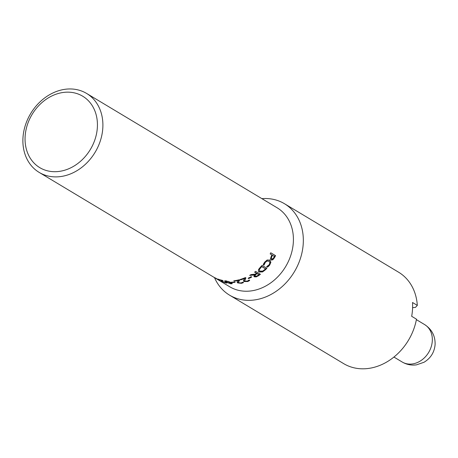 <?xml version="1.0" encoding="UTF-8"?>
<svg xmlns="http://www.w3.org/2000/svg" width="458" height="458" viewBox="0 0 458 458"><rect width="100%" height="100%" fill="white"/><g stroke="black" fill="none" stroke-linecap="round" stroke-linejoin="round"><path stroke-width="0.69" d="M213.193 276.85L212.707 276.552A46.058 37.59 -59 0 0 212.787 276.603A46.058 37.59 -59 0 0 216.124 278.338L216.617 278.636A46.058 37.59 121 0 1 215.317 278.017L218.535 279.952A46.058 37.59 -59 0 0 219.84 280.565L219.468 280.531A46.058 37.59 121 0 1 218.741 280.147L214.413 277.548A46.058 37.59 121 0 1 213.279 276.901A46.058 37.59 121 0 1 213.193 276.85L213.199 276.844M219.479 279.952L219.468 280.531M231.977 282.523L231.393 282.174A46.058 37.59 -59 0 0 234.553 282.019L235.137 282.368A46.058 37.59 121 0 1 231.977 282.523L232.034 282.168M240.593 279.403L240.633 279.849L240.072 279.517A46.058 37.59 -59 0 0 245.202 277.651L245.883 278.058L244.715 280.668L245.11 281.183L247.343 281.155L248.9 280.113A46.058 37.59 -59 0 0 248.963 280.084L249.644 280.496L247.818 281.521L244.005 281.567L243.479 280.851L244.646 277.989A45.571 37.195 121 0 1 240.593 279.403L240.547 279.374M249.558 280.067L247.749 281.08L243.965 281.12L243.433 280.411M245.791 277.634L244.727 280.428M244.727 278.418A46.058 37.59 121 0 1 240.633 279.849M269.023 261.226L266.699 260.808L264.964 262.188L263.768 264.77A45.571 37.195 121 0 1 263.705 264.839L263.264 264.575M269.413 259.863L270.569 261.947L269.384 264.85L268.205 266.081L267.1 266.877L266.682 266.625L269.138 264.781L269.934 262.772L268.978 261.197L267.008 261.054L265.262 262.451L264.043 265.056A46.058 37.59 121 0 1 263.985 265.125L263.218 264.667L263.779 263.533L264.718 262.108L267.197 259.984L269.911 260.201M263.705 264.839L263.985 265.125M263.768 264.77L264.043 265.056M264.037 263.768L264.323 264.048M267.1 266.877L266.608 266.699A46.058 37.59 -59 0 0 266.676 266.625M268.205 266.081L268.491 266.356L267.38 267.163M269.733 260.087L270.884 262.188L269.682 265.113L268.491 266.356M272.499 255.318L272.144 255.14A45.571 37.195 121 0 1 271.726 255.902L270.993 257.848L271.422 258.741L272.853 258.793L273.901 257.402A46.058 37.59 -59 0 0 274.411 256.469L272.499 255.318A46.058 37.59 121 0 1 272.075 256.091L271.336 258.054L271.76 258.953M270.993 257.848L271.336 258.054M270.73 252.81L275.195 255.49A45.571 37.195 121 0 1 274.067 257.619L272.493 259.6L270.735 259.881M275.195 255.49L275.556 255.656A46.058 37.59 121 0 1 274.416 257.802L272.831 259.812L271.016 260.07M270.964 260.035L270.455 258.741L271.428 255.948A46.058 37.59 -59 0 0 271.949 254.992L270.163 253.915A46.058 37.59 -59 0 0 270.752 252.77L275.556 255.656M259.297 269.001L259.514 270.638L260.075 271.136L262.703 271.113L264.804 269.539A46.058 37.59 -59 0 0 265.48 268.846L261.524 266.316A45.571 37.195 121 0 1 260.854 267.003L259.297 269.001L259.423 270.46M261.524 266.316L261.781 266.625A46.058 37.59 121 0 1 261.106 267.317L259.526 269.338M265.48 268.846L261.781 266.625M266.556 268.033A45.571 37.195 121 0 1 265.148 269.516L262.32 271.611L258.856 271.628L258.369 271.222M262.548 271.949L259.068 271.983L258.467 271.411L258.524 269.516L260.579 266.962A46.058 37.59 -59 0 0 262.102 265.359L266.905 268.245A46.058 37.59 121 0 1 265.4 269.825L262.548 271.949L262.32 271.611M258.873 274.703L256.875 273.249A45.571 37.195 121 0 1 256.005 273.884L254.883 274.977L255.364 276.105L256.491 276.163L257.871 275.43A46.058 37.59 -59 0 0 258.873 274.703L257.064 273.621A46.058 37.59 121 0 1 256.182 274.262L255.049 275.361L255.364 276.105M256.875 273.249L257.064 273.621M254.808 272.012L256.532 273.3L254.619 272.149A46.058 37.59 -59 0 0 255.61 271.394L260.413 274.279A46.058 37.59 121 0 1 258.484 275.722L256.268 276.89L254.333 276.815L253.921 276.374L254.373 274.554L250.469 274.932M260.041 274.05A45.571 37.195 121 0 1 258.301 275.344L256.108 276.5L253.875 276.168M254.539 274.937L249.656 275.407A46.058 37.59 -59 0 0 251.024 274.6L255.381 274.13A46.058 37.59 -59 0 0 256.532 273.3M251.328 276.769A45.571 37.195 121 0 1 248.585 278.172L248.436 278.086M248.688 278.596L248.104 278.241A46.058 37.59 -59 0 0 251.156 276.672L251.74 277.021A46.058 37.59 121 0 1 248.688 278.596L248.585 278.172M237.175 282.208L238.435 279.97A45.571 37.195 121 0 1 237.616 280.153M239.351 282.958L237.719 282.471L237.187 281.836M243.37 282.197L241.366 282.884M239.608 279.786L238.418 281.744L238.807 282.741L241.051 282.958L242.643 282.248A46.058 37.59 -59 0 0 242.706 282.231L243.393 282.643L241.526 283.307L237.696 282.93L237.17 282.254M234.341 280.748L234.319 281.155L233.763 280.823A46.058 37.59 -59 0 0 238.95 279.827L239.631 280.239L238.406 282.208M238.452 280.422A46.058 37.59 121 0 1 234.319 281.155M226.429 281.183L225.742 281.349L228.685 283.107L231.078 283.342L226.492 280.931M225.834 280.788L225.742 281.349M231.141 283.055L229.607 281.784M232.16 283.37L231.107 283.416M225.914 281.521L224.901 280.823M230.901 283.863L225.834 282.008L224.563 280.954L225.897 280.863L231.021 282.517L232.275 283.651L230.901 283.863L230.981 283.536M222.193 281.046L221.197 280.37M222.536 280.565L222.136 281.178L222.571 281.584L226.126 282.683A46.058 37.59 -59 0 0 226.183 282.695L226.87 283.107L225.164 282.781L221.58 281.252L221.008 280.811L221.987 280.479A46.058 37.59 121 0 1 218.243 279.317L217.687 278.985A46.058 37.59 -59 0 0 222.416 280.37L223.098 280.783L222.37 281.017L222.657 280.514M86.591 93.432A46.058 37.59 121 0 1 95.121 152.268A46.058 37.59 121 0 1 39.188 172.414A46.058 37.59 121 0 1 25.316 125.4A46.058 37.59 121 0 1 65.563 89.224A46.058 37.59 121 0 1 86.591 93.432L277.107 207.777A46.058 37.59 121 0 1 285.637 266.613A46.058 37.59 121 0 1 229.704 286.76L213.279 276.901M261.902 198.646A53.328 43.527 121 0 1 284.452 203.707A53.328 43.527 121 0 1 294.328 271.829A53.328 43.527 121 0 1 229.567 295.158L343.666 363.635A53.328 43.527 121 0 0 416.477 319.186L411.673 316.301A53.328 43.527 -59 0 0 412.515 302.503L417.318 305.389L415.48 307.352L412.601 307.702M284.452 203.707L398.557 272.184A53.328 43.527 121 0 1 417.318 305.389M63.656 92.401A41.667 34.001 121 0 1 91.302 147.854A41.667 34.001 121 0 1 28.757 155.537A41.667 34.001 121 0 1 63.656 92.401M229.567 295.158A53.328 43.527 121 0 1 214.499 277.628M243.965 281.12L244.005 281.567M247.749 281.08L247.818 281.521M244.973 279.134L245.047 279.569M264.964 262.188L265.262 262.451M266.699 260.808L267.008 261.054M269.384 264.85L269.682 265.113M270.569 261.947L270.884 262.188M271.726 255.902L272.075 256.091M272.493 259.6L272.831 259.812M274.067 257.619L274.416 257.802M260.854 267.003L261.106 267.317M258.856 271.628L259.068 271.983M265.148 269.516L265.4 269.825M256.005 273.884L256.182 274.262M254.179 276.42L254.333 276.815M256.108 276.5L256.268 276.89M258.301 275.344L258.484 275.722M237.719 282.471L237.696 282.93M241.521 282.855L241.526 283.307M238.75 280.954L238.755 281.407M229.996 282.014L229.899 282.477M228.239 281.292L228.176 281.59M225.966 281.561L225.834 282.008M221.775 280.811L221.58 281.252M412.12 363.984A21.818 17.805 121 0 1 402.158 361.992C406.618 364.602 411.393 365.553 416.482 364.849L424.022 362.261C430.72 358.196 434.413 352.288 435.1 344.536C435.335 335.972 431.837 329.319 424.618 324.579A21.818 17.805 121 0 1 432.295 340.964A21.818 17.805 121 0 1 412.12 363.984M244.658 280.222L244.715 280.668M271.411 258.736L271.749 258.942M259.291 270.289L259.514 270.638M254.866 275.373L255.032 275.768M39.188 172.414L212.787 276.603M393.937 357.057L402.158 361.992M416.391 319.644L424.618 324.579"/></g></svg>
